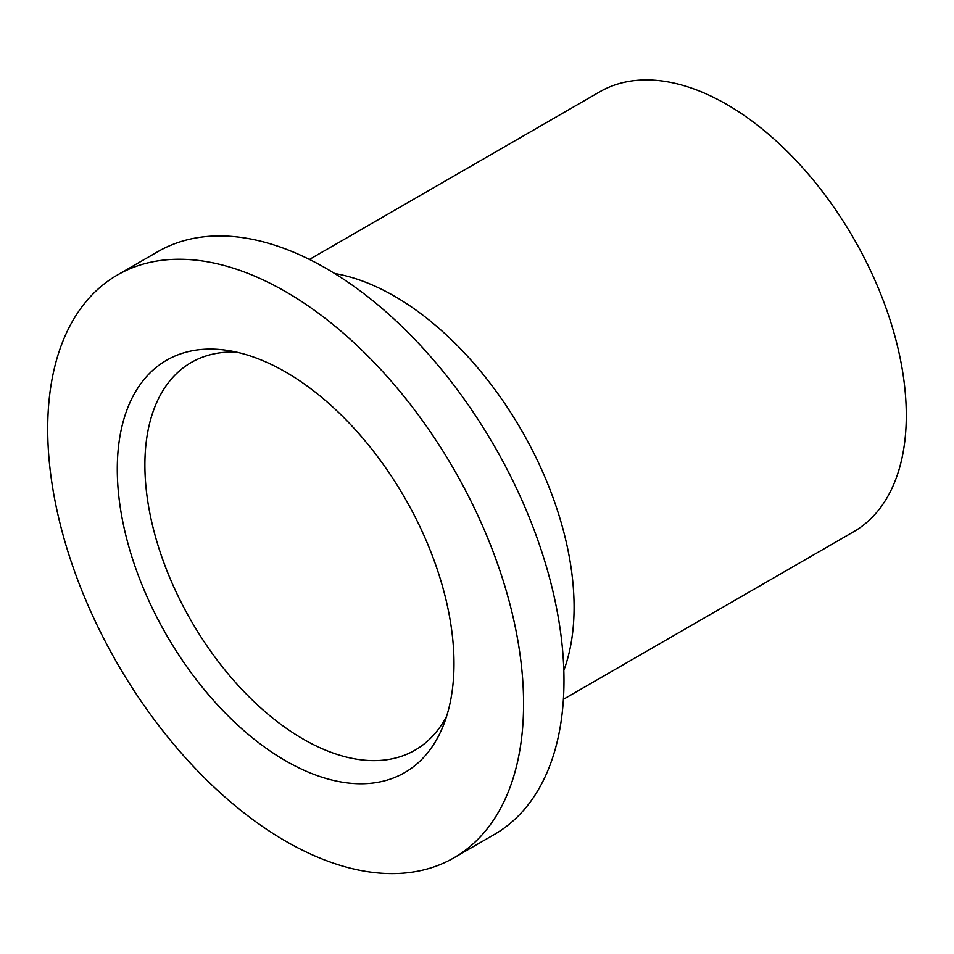 <?xml version="1.0" encoding="UTF-8"?>
<svg xmlns="http://www.w3.org/2000/svg" width="954" height="954" viewBox="0 0 954 954"><rect width="100%" height="100%" fill="white"/><g stroke="black" fill="none" stroke-linecap="round" stroke-linejoin="round"><path stroke-width="1.43" d="M236.425 352.098A223.796 129.207 -120 0 0 191.229 362.496A223.796 129.207 -120 0 0 144.889 464.956A223.796 129.207 -120 0 0 242.578 690.183A223.796 129.207 -120 0 0 415.038 750.142A223.796 129.207 -120 0 0 446.639 716.204M117.282 469.225A238.083 137.459 -120 0 0 255.1 739.958A238.083 137.459 -120 0 0 442.906 726.59A238.083 137.459 -120 0 0 404.687 497.69A238.083 137.459 -120 0 0 225.573 350.142A238.083 137.459 -120 0 0 117.282 469.225M563.397 699.306L853.699 531.7A253.955 146.63 -120 0 0 853.699 238.452A253.955 146.63 -120 0 0 599.744 91.822L309.442 259.428M563.826 670.4A253.955 146.63 -120 0 0 521.492 430.254A253.955 146.63 -120 0 0 334.687 273.512M453.889 857.837L494.291 834.511A336.5 194.282 -120 0 0 494.291 445.959A336.5 194.282 -120 0 0 157.792 251.677L117.39 275.002A336.5 194.282 -120 0 0 47.7 429.05A336.5 194.282 -120 0 0 194.58 767.684A336.5 194.282 -120 0 0 453.889 857.837A336.5 194.282 -120 0 0 453.889 469.285A336.5 194.282 -120 0 0 117.39 275.002"/></g></svg>
